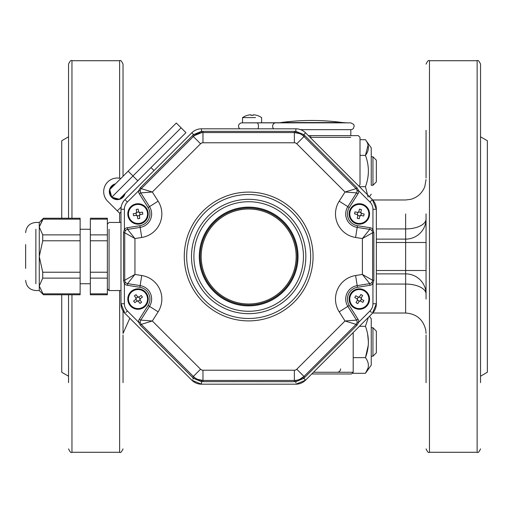 <?xml version="1.0" encoding="UTF-8"?>
<svg xmlns="http://www.w3.org/2000/svg" width="513" height="513" viewBox="0 0 513 513"><rect width="100%" height="100%" fill="white"/><g stroke="black" fill="none" stroke-linecap="round" stroke-linejoin="round"><path stroke-width="0.77" d="M376.35 352.809L376.35 331.129L376.35 352.809L372.945 356.214L372.945 327.724L372.945 356.214L371.245 356.214L371.245 365.121L371.245 318.817L369.45 316.29M376.35 181.871L372.945 185.276L371.245 185.276L371.245 147.879L371.245 156.786L372.945 156.786L372.945 185.276L372.945 156.786L376.35 160.191L376.35 181.871L376.35 160.191M359.433 326.306L365.455 326.306L368.36 317.38L365.455 326.306C369.354 336.804 369.354 347.243 365.455 357.632L368.276 345.358M368.097 367.968L365.455 373.297C369.354 368.103 369.354 362.883 365.455 357.632L368.097 346.987M353.2 357.632L365.455 357.632L368.296 345.159M352.854 373.297L365.455 373.297L371.245 365.121M368.097 145.032L365.455 155.368C369.354 165.77 369.354 176.209 365.455 186.694C369.354 176.292 369.354 165.853 365.455 155.368C369.354 150.174 369.354 144.955 365.455 139.703L360.011 139.703M368.071 197.133L365.455 186.694L359.433 186.694M360.011 155.368L365.455 155.368M367.635 334.104L368.43 342.03L367.622 334.034M426.059 299.06L426.059 213.94M426.059 382.66L426.059 334.989M426.059 178.011L426.059 130.34L426.059 178.011M376.35 284.067L405.636 284.067A20.43 9.965 180 0 1 426.059 294.032L426.059 218.968A20.43 20.161 0 0 1 405.636 239.129L376.35 239.129M480.54 382.66L480.54 64.125L480.54 136.804L487.35 140.735L487.35 372.265L480.54 376.196M480.54 334.989L480.54 178.011M68.55 218.237L68.55 64.125L68.55 136.804L61.74 140.735L61.74 218.237M61.74 294.763L61.74 372.265L68.55 376.196M68.55 382.66L68.55 294.763M68.55 178.011L68.55 130.34L68.55 178.011M123.03 382.66L123.03 334.989M123.03 176.286L123.03 64.125L123.03 176.286M123.03 310.923L123.03 333.45L129.827 318.233M405.636 213.94L405.636 242.489L376.35 242.489M426.059 294.032A20.43 20.161 -0 0 0 405.636 273.871L405.636 270.511L376.35 270.511M372.707 313.02L405.636 313.02L405.636 273.871L376.35 273.871M371.245 327.724L372.945 327.724L376.35 331.129M340.6 368.86A3.405 3.405 0 0 1 337.195 372.265A3.405 3.405 0 0 0 340.6 368.86A3.405 3.405 0 0 1 337.195 372.265M311.66 122.857L347.045 122.857L342.479 122.549A229.83 229.83 0 0 0 280.842 122.549L342.479 122.549L241.86 122.857L350.815 122.857L353.669 124.409L354.194 125.852L353.431 128.442L352.251 129.353L350.815 129.667L300.656 129.667L350.815 129.667L350.815 135.624L358.305 135.624L308.364 135.624M191.041 133.553L191.791 132.809A13.62 13.62 0 0 1 201.423 128.814L295.918 128.814A13.62 13.62 0 0 1 305.543 132.809L306.293 133.553M125.723 314.123L124.973 313.379L120.985 303.747L120.985 209.253A13.62 13.62 0 0 1 124.973 199.621L191.791 132.809L193.593 134.611L201.423 131.366L295.918 131.366L303.741 134.611L304.876 135.669L356.977 187.764L358.786 190.862A5.104 5.104 0 0 1 357.997 193.792L349.263 207.553A11.914 11.914 0 0 0 357.465 225.707L370.001 227.695A5.104 5.104 0 0 1 372.945 229.266L373.855 232.742L373.855 280.258L372.945 283.734A5.104 5.104 0 0 1 370.001 285.305L357.465 287.293L357.195 285.606A13.62 13.62 0 0 0 347.827 306.357L356.561 320.118L347.827 306.357L349.263 305.447L357.997 319.208A5.104 5.104 0 0 1 358.786 322.138L356.977 325.236L303.741 378.389L295.918 381.634L294.366 381.685L201.423 381.634L193.593 378.389L192.458 377.331L140.363 325.236L138.548 322.138L140.273 322.369M299.573 133.598L294.366 132.566A13.62 13.62 0 0 1 303.997 136.554L302.971 135.624L305.543 132.809L372.361 199.621L376.35 209.253L376.35 303.747L372.361 313.379L305.543 380.191L295.918 384.186L201.423 384.186L191.791 380.191L124.973 313.379A13.62 13.62 0 0 1 120.985 303.747L124.39 303.747A10.215 10.215 0 0 0 127.384 310.968L138.548 322.138A5.104 5.104 0 0 1 139.344 319.208L148.071 305.447A11.914 11.914 0 0 0 139.876 287.293L127.339 285.305A5.104 5.104 0 0 1 124.39 283.734L123.486 280.258L123.486 232.742L124.39 229.266L125.448 230.651M375.054 303.773L376.35 303.747A13.62 13.62 0 0 1 372.361 313.379L371.617 314.123M305.543 132.809A13.62 13.62 0 0 0 295.918 128.814L295.744 132.63M124.967 231.498L124.781 232.171M124.781 280.829L124.967 281.502M125.448 282.349L124.39 283.734L124.39 303.747M140.876 189.085L140.53 189.695M140.273 190.631L138.548 190.862L140.363 187.764L192.458 135.669L193.593 134.611L194.369 135.624L193.343 136.554A13.62 13.62 0 0 1 202.975 132.566L201.596 132.63L194.369 135.624M356.977 187.764L356.093 188.649A3.405 3.405 0 0 1 356.561 192.882L345.012 192.016L356.093 188.649L303.997 136.554L296.771 143.775A3.405 3.405 0 0 0 294.366 142.774L294.366 132.566L202.975 132.566L294.366 132.566L294.366 131.315M140.53 323.305L140.876 323.915M197.761 379.402L202.975 380.434A13.62 13.62 0 0 1 193.343 376.446L194.369 377.376L192.728 379.299M371.893 230.651L372.945 229.266L372.945 209.253A10.215 10.215 0 0 0 369.956 202.032L358.786 190.862L357.061 190.631M356.804 189.695L356.464 189.085M299.566 379.402L303.997 376.446A13.62 13.62 0 0 1 294.366 380.434L295.744 380.37L295.943 382.884M356.464 323.915L356.804 323.305M357.061 322.369L358.786 322.138L369.956 310.968L371.463 312.436M372.56 232.171L372.374 231.498M369.956 310.968A10.215 10.215 0 0 0 372.945 303.747L372.945 283.734L371.893 282.349M372.367 281.502L372.56 280.829M369.956 202.032L372.361 199.621A13.62 13.62 0 0 1 376.35 209.253L375.054 209.227M201.391 382.884L201.423 384.186A13.62 13.62 0 0 1 191.791 380.191M302.971 377.376L305.543 380.191A13.62 13.62 0 0 1 295.918 384.186M357.997 193.792L356.561 192.882L347.827 206.643A13.62 13.62 0 0 0 357.195 227.394L369.732 229.375A3.405 3.405 0 0 1 372.605 232.742L362.39 238.558L369.732 229.375L370.001 227.695M140.363 187.764L141.248 188.649L152.323 192.016L140.78 192.882A3.405 3.405 0 0 1 141.248 188.649L193.343 136.554L192.458 135.669M139.344 319.208L140.78 320.118L149.507 306.357L158.132 311.833L152.323 320.984L141.248 324.351A3.405 3.405 0 0 1 140.78 320.118L152.323 320.984L200.564 369.225A3.405 3.405 0 0 0 202.975 370.226L294.366 370.226A3.405 3.405 0 0 0 296.771 369.225L345.012 320.984L356.561 320.118A3.405 3.405 0 0 1 356.093 324.351L345.012 320.984L339.202 311.833A23.835 23.835 0 0 1 355.599 275.519L362.39 274.442L372.605 280.258A3.405 3.405 0 0 1 369.732 283.625L362.39 274.442L362.39 238.558L355.599 237.481L357.195 227.394A13.62 13.62 0 0 1 347.827 206.643L349.263 207.553M373.855 232.742L372.605 232.742L372.605 280.258L373.855 280.258M193.343 136.554L200.564 143.775L152.323 192.016L158.132 201.167L149.507 206.643L140.78 192.882L139.344 193.792A5.104 5.104 0 0 1 138.548 190.862L127.384 202.032A10.215 10.215 0 0 0 124.39 209.253L124.39 229.266A5.104 5.104 0 0 1 127.339 227.695L127.602 229.375L134.945 238.558L124.73 232.742A3.405 3.405 0 0 1 127.602 229.375L140.139 227.394A13.62 13.62 0 0 0 149.507 206.643L148.071 207.553L139.344 193.792M370.001 285.305L369.732 283.625L357.195 285.606L355.599 275.519M123.486 280.258L124.73 280.258L134.945 274.442L127.602 283.625A3.405 3.405 0 0 1 124.73 280.258L124.73 232.742L123.486 232.742M356.977 325.236L356.093 324.351L303.997 376.446L304.876 377.331M148.071 305.447L149.507 306.357A13.62 13.62 0 0 0 140.139 285.606L127.602 283.625L127.339 285.305M294.366 381.685L294.366 380.434L202.975 380.434L202.975 381.685M192.458 377.331L193.343 376.446L141.248 324.351L140.363 325.236M298.04 256.5A49.37 49.37 0 0 1 223.982 299.259A49.37 49.37 0 0 1 223.982 213.741A49.37 49.37 0 0 1 298.04 256.5M114.707 184.616A7.49 7.49 0 0 0 110.289 189.028M109.929 190.381A7.49 7.49 0 0 0 111.545 196.415M112.539 197.409A7.49 7.49 0 0 0 118.567 199.018M119.92 198.659A7.49 7.49 0 0 0 124.332 194.247M120.985 212.036L119.721 213.305L117.31 210.894L121.164 207.04M154.028 170.566L151.021 167.559M120.837 178.479A13.62 13.62 0 0 0 107.685 201.269L117.31 210.894M115.47 183.853A8.003 8.003 0 0 0 113.411 198.621A8.003 8.003 0 0 0 125.101 193.478M128.147 171.169L176.299 123.017L185.93 132.649L119.349 199.23L111.751 197.197L109.718 189.598L128.147 171.169L132.963 175.985L111.751 197.197M181.115 127.833L132.963 175.985L137.779 180.8L124.909 193.67M359.921 215.941A1.02 1.02 0 0 1 360.831 215.383A4.008 2.001 -76.4 0 1 361.069 215.415L359.837 216.165A4.008 2.001 -166.4 0 1 359.921 215.941L357.882 215.447A1.02 1.02 0 0 0 357.324 214.537L357.817 212.491A1.02 1.02 0 0 0 358.734 211.94L360.774 212.433A1.02 1.02 0 0 0 361.325 213.344L360.831 215.383M359.837 216.165L359.209 218.756A16.525 8.266 -166.4 0 1 357.228 218.269L357.85 215.684L357.099 214.453A4.008 2.001 -76.4 0 1 357.324 214.537M357.817 212.491A4.008 2.001 103.6 0 1 357.58 212.465L354.996 211.837L357.58 212.465L358.818 211.715L359.446 209.124A16.525 8.266 13.6 0 1 361.428 209.605L360.799 212.196L361.556 213.427A4.008 2.001 103.6 0 1 361.325 213.344M361.069 215.415L363.659 216.044L361.069 215.415M364.14 214.056L361.556 213.427L364.14 214.056A16.525 8.266 103.6 0 1 363.659 216.044M354.515 213.825L357.099 214.453L354.515 213.825A16.525 8.266 -76.4 0 1 354.996 211.837M368.59 216.185A9.535 9.535 0 0 1 352.745 220.84A9.535 9.535 0 0 1 356.638 204.79A9.535 9.535 0 0 1 368.59 216.185M369.251 216.345A10.215 10.215 0 0 1 352.277 221.334A10.215 10.215 0 0 1 356.452 204.136A10.215 10.215 0 0 1 369.251 216.345M359.286 301.15A1.02 1.02 0 0 1 360.325 300.894A4.008 2.001 -58.7 0 1 360.543 300.996L359.138 301.336A4.008 2.001 -148.7 0 1 359.286 301.15L357.49 300.06A1.02 1.02 0 0 0 357.24 299.021L358.33 297.226A1.02 1.02 0 0 0 359.369 296.976L361.158 298.066A1.02 1.02 0 0 0 361.415 299.105L360.325 300.894M359.138 301.336L357.753 303.613A16.525 8.266 -148.7 0 1 356.009 302.548L357.394 300.278L357.048 298.874A4.008 2.001 -58.7 0 1 357.24 299.021M358.33 297.226A4.008 2.001 121.3 0 1 358.112 297.13L355.836 295.744L358.112 297.13L359.517 296.783L360.902 294.507A16.525 8.266 31.3 0 1 362.646 295.571L361.261 297.848L361.601 299.252A4.008 2.001 121.3 0 1 361.415 299.105M360.543 300.996L362.819 302.381L360.543 300.996M363.877 300.631L361.601 299.252L363.877 300.631A16.525 8.266 121.3 0 1 362.819 302.381M354.778 297.489L357.048 298.874L354.778 297.489A16.525 8.266 -58.7 0 1 355.836 295.744M367.475 304.017A9.535 9.535 0 0 1 350.963 303.638A9.535 9.535 0 0 1 359.542 289.531A9.535 9.535 0 0 1 367.475 304.017M368.052 304.369A10.215 10.215 0 0 1 350.366 303.965A10.215 10.215 0 0 1 359.562 288.851A10.215 10.215 0 0 1 368.052 304.369M137.176 300.977A1.02 1.02 0 0 1 138.234 301.137A4.008 2.001 -36.3 0 1 138.395 301.311L136.971 301.093A4.008 2.001 -126.3 0 1 137.176 300.977L135.932 299.284A1.02 1.02 0 0 0 136.099 298.226L137.785 296.982A1.02 1.02 0 0 0 138.843 297.149L140.087 298.835A1.02 1.02 0 0 0 139.927 299.893L138.234 301.137M136.971 301.093L134.823 302.67A16.525 8.266 -126.3 0 1 133.611 301.022L135.759 299.445L135.977 298.021A4.008 2.001 -36.3 0 1 136.099 298.226M137.785 296.982A4.008 2.001 143.7 0 1 137.625 296.809L136.048 294.661L137.625 296.809L139.055 297.027L141.197 295.45A16.525 8.266 53.7 0 1 142.409 297.098L140.261 298.675L140.043 300.105A4.008 2.001 143.7 0 1 139.927 299.893M138.395 301.311L139.972 303.459L138.395 301.311M141.62 302.247L140.043 300.105L141.62 302.247A16.525 8.266 143.7 0 1 139.972 303.459M134.4 295.873L135.977 298.021L134.4 295.873A16.525 8.266 -36.3 0 1 136.048 294.661M143.653 306.742A9.535 9.535 0 0 1 128.532 300.111A9.535 9.535 0 0 1 141.838 290.332A9.535 9.535 0 0 1 143.653 306.742M144.057 307.293A10.215 10.215 0 0 1 127.859 300.182A10.215 10.215 0 0 1 142.114 289.704A10.215 10.215 0 0 1 144.057 307.293M136.407 215.28A1.02 1.02 0 0 1 137.279 215.896A4.008 2.001 -9.7 0 1 137.349 216.127L136.169 215.293A4.008 2.001 -99.7 0 1 136.407 215.28L136.054 213.209A1.02 1.02 0 0 0 136.67 212.337L138.741 211.984A1.02 1.02 0 0 0 139.613 212.6L139.966 214.671A1.02 1.02 0 0 0 139.35 215.543L137.279 215.896M136.169 215.293L133.547 215.742A16.525 8.266 -99.7 0 1 133.2 213.729L135.823 213.28L136.657 212.1A4.008 2.001 -9.7 0 1 136.67 212.337M138.741 211.984A4.008 2.001 170.3 0 1 138.67 211.754L138.221 209.131L138.67 211.754L139.85 212.587L142.479 212.138A16.525 8.266 80.3 0 1 142.819 214.152L140.196 214.601L139.363 215.781A4.008 2.001 170.3 0 1 139.35 215.543M137.349 216.127L137.798 218.75L137.349 216.127M139.812 218.403L139.363 215.781L139.812 218.403A16.525 8.266 170.3 0 1 137.798 218.75M136.208 209.471L136.657 212.1L136.208 209.471A16.525 8.266 -9.7 0 1 138.221 209.131M139.619 223.335A9.535 9.535 0 0 1 129.071 210.638A9.535 9.535 0 0 1 145.346 207.848A9.535 9.535 0 0 1 139.619 223.335M139.735 224.008A10.215 10.215 0 0 1 128.43 210.401A10.215 10.215 0 0 1 145.865 207.412A10.215 10.215 0 0 1 139.735 224.008M253.095 114.841L253.095 115.38L253.095 114.841L254.115 114.841L253.095 114.841L253.095 115.38A16.525 14.313 180 0 0 251.049 115.38L251.049 114.841L250.03 114.841L251.049 114.841L251.049 115.38L251.049 114.841M256.782 115.38A16.993 16.993 0 0 0 254.115 114.841A16.993 16.993 0 0 1 256.782 115.38L256.782 115.38M251.049 115.38A16.525 14.313 180 0 1 253.095 115.38M247.369 115.38A16.993 16.993 0 0 1 250.03 114.841A16.993 16.993 0 0 0 247.369 115.38L247.369 115.38M255.493 117.605L242.54 117.605L242.54 122.857L245.265 122.857M247.369 115.348A17.025 17.025 0 0 0 242.54 117.605L248.651 117.605M256.782 115.348A17.025 17.025 0 0 1 261.604 117.605L261.604 122.857M297.001 252.242A48.517 48.517 0 0 1 228.189 300.483A48.517 48.517 0 0 1 220.814 216.775A48.517 48.517 0 0 1 297.001 252.242M311.769 373.971L351.495 373.971L311.769 373.971M358.991 186.251L360.011 184.488L358.991 186.251M109.07 229.26L109.07 290.55L107.364 288.845M107.364 234.877L107.364 218.237L107.364 219.147L90.339 219.147L90.339 234.877L107.364 234.877L107.364 240.777L90.339 240.777L90.339 234.877M90.339 272.223L107.364 272.223L107.364 294.763L107.364 293.853L90.339 293.853L90.339 294.763L90.339 240.777M107.364 272.223L107.364 240.777M42.726 240.777L42.726 234.877L39.27 227.015L39.27 290.55L39.27 285.985L42.726 278.123L42.726 272.223L39.27 256.5L42.726 240.777L80.131 240.777L80.131 218.237L80.131 219.147L42.726 219.147L43.483 218.237L39.27 227.015L42.726 219.147M42.726 272.223L80.131 272.223L80.131 294.763L80.131 293.853L42.726 293.853L43.483 294.763L39.27 285.985M25.65 268.414L25.65 244.586M80.131 272.223L80.131 240.777M39.27 227.015L39.27 222.45L39.27 227.015M25.65 232.665C26.253 226.464 29.658 223.059 35.865 222.45L39.27 222.45L43.483 218.237L80.131 218.237M426.059 218.968A20.43 9.965 0 0 1 405.636 228.933L376.35 228.933M426.059 333.45L425.809 330.257C423.296 319.58 416.569 313.834 405.636 313.02L405.636 299.06M426.059 448.875C427.502 452.011 428.637 453.146 429.464 452.28L429.464 60.72C428.637 59.854 427.502 60.989 426.059 64.125M429.464 452.28L477.135 452.28L477.135 60.72C477.962 59.854 479.097 60.989 480.54 64.125M68.55 448.875C69.992 452.011 71.127 453.146 71.955 452.28L71.955 294.763M71.955 218.237L71.955 60.72C71.127 59.854 69.992 60.989 68.55 64.125M119.625 222.45L119.625 213.209M119.625 178.216L119.625 60.72C120.452 59.854 121.587 60.989 123.03 64.125M71.955 452.28L119.625 452.28L119.625 290.55M426.059 270.511L405.636 270.511L405.636 242.489L426.059 242.489M275.75 122.857A3.405 3.123 90 0 0 273.685 128.814M257.924 128.814A3.405 1.597 -90 0 0 258.366 125.063A3.405 1.597 -90 0 0 256.866 122.857M127.384 310.968L125.871 312.436M305.543 380.191L304.607 379.299M127.339 227.695L139.876 225.707A11.914 11.914 0 0 0 148.071 207.553M158.132 201.167A23.835 23.835 0 0 1 141.742 237.481L139.876 225.707M139.876 287.293L141.742 275.519A23.835 23.835 0 0 1 158.132 311.833M201.596 132.63L201.423 128.814M294.366 142.774L202.975 142.774L202.975 131.315M303.997 136.554L304.876 135.669M201.423 384.186L201.596 380.37M357.195 227.394L357.465 225.707M357.997 319.208L356.561 320.118M124.973 199.621L127.384 202.032M120.985 209.253L124.39 209.253M372.945 209.253L376.35 209.253M372.945 303.747L376.35 303.747M355.599 237.481A23.835 23.835 0 0 1 339.202 201.167L345.012 192.016L296.771 143.775M339.202 201.167L347.827 206.643M202.975 142.774A3.405 3.405 0 0 0 200.564 143.775M141.742 237.481L134.945 238.558L134.945 274.442L141.742 275.519M339.202 311.833L347.827 306.357M296.771 369.225L303.997 376.446M294.366 370.226L294.366 380.434M202.975 370.226L202.975 380.434M200.564 369.225L193.343 376.446M193.901 256.5A54.769 54.769 0 0 0 276.052 303.933A54.769 54.769 0 0 0 276.052 209.067A54.769 54.769 0 0 0 193.901 256.5M184.27 256.5A64.401 64.401 0 0 1 280.868 200.73A64.401 64.401 0 0 1 280.868 312.27A64.401 64.401 0 0 1 184.27 256.5M357.465 287.293A11.914 11.914 0 0 0 349.263 305.447M310.66 256.5A61.99 61.99 0 0 0 248.67 194.51A61.99 61.99 0 0 0 186.674 256.5A61.99 61.99 0 0 0 248.67 318.49A61.99 61.99 0 0 0 310.66 256.5M305.844 256.5A57.18 57.18 0 0 1 248.67 313.68A57.18 57.18 0 0 1 191.49 256.5A57.18 57.18 0 0 1 248.67 199.32A57.18 57.18 0 0 1 305.844 256.5M295.982 252.332A47.497 47.497 0 0 0 221.404 217.608A47.497 47.497 0 0 0 228.618 299.56A47.497 47.497 0 0 0 295.982 252.332M310.634 137.901L310.634 137.33L310.07 137.33M350.706 137.33L310.634 137.33L310.634 135.624M120.985 290.55L109.07 290.55L109.07 283.74M313.475 372.265L353.2 372.265L313.475 372.265M107.364 278.123L90.339 278.123M42.726 234.877L80.131 234.877M80.131 278.123L42.726 278.123M35.865 229.26L35.865 283.74M371.245 147.879L365.455 139.703M371.245 194.183L369.45 196.71M372.707 199.98L405.636 199.98L410.714 199.339C417.492 197.402 422.186 193.164 424.802 186.623L426.059 179.55M429.464 60.72L477.135 60.72M477.135 452.28C477.962 453.146 479.097 452.011 480.54 448.875M71.955 60.72L119.625 60.72M119.625 452.28C120.452 453.146 121.587 452.011 123.03 448.875M241.86 122.857L240.405 123.184L239.199 124.14L238.532 125.531L238.551 127.064L239.609 128.814M360.011 184.488L360.011 137.33L358.305 135.624M107.364 224.155L109.07 222.45L120.985 222.45M353.2 332.539L353.2 372.265L351.495 373.971M90.339 218.237L107.364 218.237M90.339 294.763L107.364 294.763M80.131 283.74L90.339 283.74M80.131 229.26L90.339 229.26M25.65 280.335C26.253 286.536 29.658 289.941 35.865 290.55L39.27 290.55L43.483 294.763L80.131 294.763"/></g></svg>
